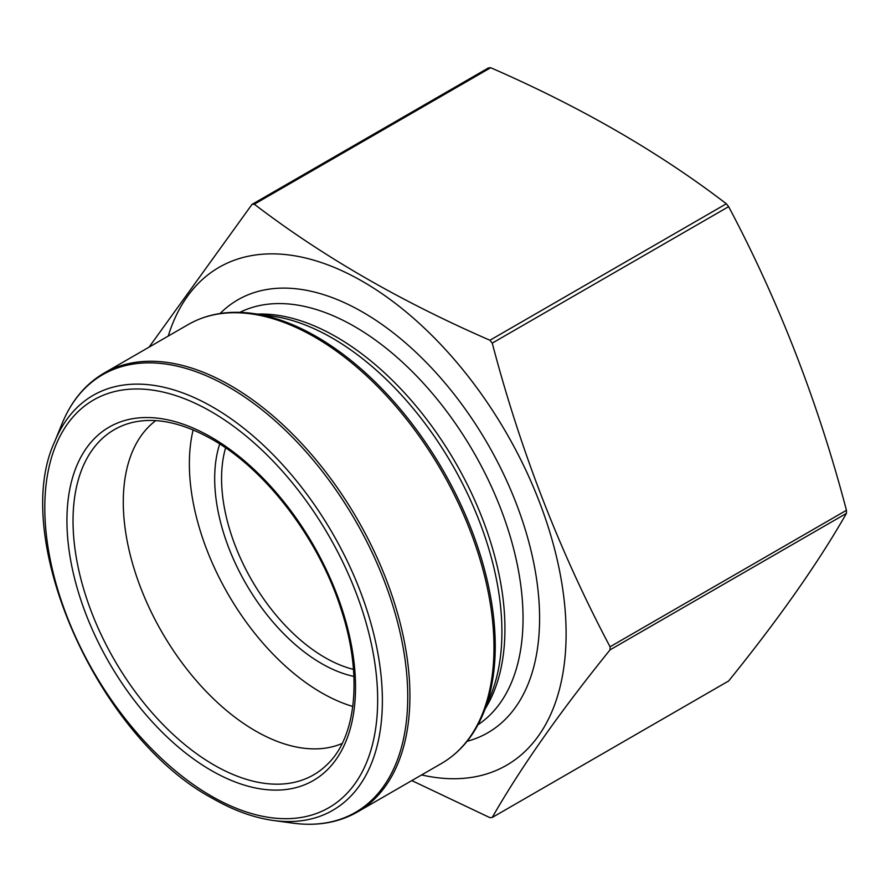 <?xml version="1.0" encoding="UTF-8"?>
<svg xmlns="http://www.w3.org/2000/svg" width="891" height="891" viewBox="0 0 891 891"><rect width="100%" height="100%" fill="white"/><g stroke="black" fill="none" stroke-linecap="round" stroke-linejoin="round"><path stroke-width="1.34" d="M149.042 347.167L251.997 204.418A336.497 194.283 60 0 1 254.303 204.206L490.696 67.727C580.487 106.864 659.039 152.205 726.332 203.772A336.497 194.283 60 0 1 728.638 206.645C778.923 301.503 818.194 402.721 846.45 510.298A336.497 194.283 60 0 1 846.45 513.372C818.194 562.878 778.923 618.755 728.638 680.98L492.244 817.459A336.497 194.283 60 0 1 489.939 817.671L411.82 780.594M254.303 204.206C322.085 256.051 400.627 301.403 489.939 340.251L726.332 203.772M251.997 204.418L488.391 67.939A336.497 194.283 60 0 1 490.696 67.727M489.939 340.251A336.497 194.283 60 0 1 492.244 343.124C520.5 450.701 559.771 551.919 610.057 646.777A336.497 194.283 60 0 1 610.057 649.851L846.45 513.372M610.057 649.851C559.771 712.076 520.5 767.953 492.244 817.459M610.057 646.777L846.45 510.298M492.244 343.124L728.638 206.645M168.232 336.074A287.481 165.982 60 0 1 262.177 254.247A287.481 165.982 60 0 1 549.613 531.504A287.481 165.982 60 0 1 421.61 774.936M353.471 669.375A146.18 84.4 60 0 1 324.937 657.536A146.18 84.4 60 0 1 225.59 447.872M353.905 676.403A151.047 87.207 60 0 1 321.484 663.505A151.047 87.207 60 0 1 219.721 443.985M352.791 706.452A186.843 107.878 60 0 1 321.484 692.73A186.843 107.878 60 0 1 193.135 429.919M342.177 743.462A186.843 107.878 60 0 1 255.405 730.876A186.843 107.878 60 0 1 135.154 572.1A186.843 107.878 60 0 1 155.78 420.608M316.539 336.687A252.721 145.912 60 0 1 483.479 713.045L490.741 695.258A239.835 138.473 60 0 0 452.238 464.679A239.835 138.473 60 0 0 271.811 316.049L252.777 313.454A252.721 145.912 60 0 1 316.539 336.687M104.08 373.117A253.378 146.291 60 0 1 357.447 519.408A253.378 146.291 60 0 1 357.447 811.979L441.502 763.453A253.378 146.291 -120 0 0 441.502 470.882A253.378 146.291 -120 0 0 188.124 324.591L104.08 373.117C85.425 384.043 71.425 400.85 62.103 423.537A252.721 145.912 -120 0 1 355.398 520.589A252.721 145.912 -120 0 1 292.805 823.128C317.107 826.391 338.658 822.671 357.447 811.979M62.103 423.537L54.696 441.658A239.59 138.328 60 0 1 332.755 533.664A239.59 138.328 60 0 1 273.403 820.477L292.805 823.128M211.234 796.008A235.369 135.889 -120 0 0 355.364 590.956A235.369 135.889 -120 0 0 67.103 424.517A235.369 135.889 -120 0 0 211.234 796.008M257.432 314.089A238.276 137.57 60 0 1 455.591 462.752A238.276 137.57 60 0 1 485.25 708.69M239.846 312.362A238.276 137.57 60 0 1 473.7 452.294A238.276 137.57 60 0 1 477.955 724.784M220.11 313.498A249.97 144.32 60 0 1 487.822 444.141A249.97 144.32 60 0 1 467.096 741.301M211.234 770.448A204.061 117.812 -120 0 0 355.531 687.139A204.061 117.812 -120 0 0 211.234 437.203A204.061 117.812 -120 0 0 66.936 520.522A204.061 117.812 -120 0 0 211.234 770.448M327.454 764.244A199.294 115.062 60 0 1 213.963 764.979A199.294 115.062 60 0 1 80.067 575.709A199.294 115.062 60 0 1 130.42 422.969C154.277 416.654 181.552 422.145 212.247 439.441C266.064 469.746 318.9 539.155 341.03 609.076C362.815 674.487 356.545 736.645 327.454 764.244M54.696 441.658C9.5 538.331 98.088 737.247 212.247 798.236C233.175 810.309 253.567 817.715 273.403 820.477M441.502 763.453C460.157 752.527 474.146 735.721 483.479 713.045M188.124 324.591C206.912 313.899 228.464 310.191 252.777 313.454"/></g></svg>
